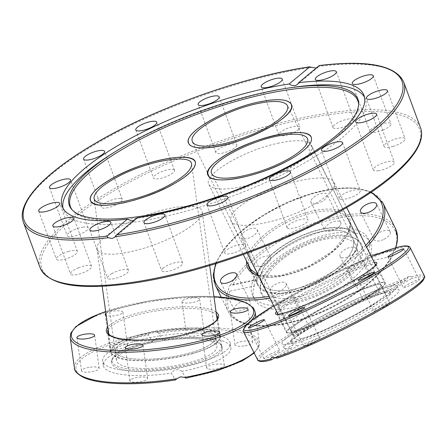 <?xml version="1.0" encoding="UTF-8"?>
<svg xmlns="http://www.w3.org/2000/svg" width="447" height="447" viewBox="0 0 447 447"><rect width="100%" height="100%" fill="white"/><g stroke="black" fill="none" stroke-linecap="round" stroke-linejoin="round"><path stroke-width="0.34" stroke-dasharray="2.23 1.68" d="M358.617 104.671A153.153 42.985 159.8 0 1 358.634 105.475A153.153 42.985 159.8 0 1 336.401 137.039A153.153 42.985 159.8 0 1 188.802 207.112A153.153 42.985 159.8 0 1 72.8 210.638A153.153 42.985 159.8 0 1 72.291 210.017M364.528 97.29A160.803 45.13 159.8 0 1 365.372 99.117A160.803 45.13 159.8 0 1 342.832 137.078A160.803 45.13 159.8 0 1 179.934 212.794A160.803 45.13 159.8 0 1 63.552 210.163A160.803 45.13 159.8 0 1 63.005 208.229M83.31 227.065A11.197 3.146 -20.2 0 0 72.101 230.814A11.197 3.146 -20.2 0 0 67.167 235.642A11.197 3.146 -20.2 0 0 72.045 236.485A11.197 3.146 -20.2 0 0 83.254 232.736A11.197 3.146 -20.2 0 0 88.188 227.909A11.197 3.146 -20.2 0 0 83.31 227.065M120.388 198.462A11.197 3.146 -20.2 0 0 108.045 201.407A11.197 3.146 -20.2 0 0 101.251 207.151A11.197 3.146 -20.2 0 0 103.14 208.101A11.197 3.146 -20.2 0 0 115.482 205.151A11.197 3.146 -20.2 0 0 122.277 199.412A11.197 3.146 -20.2 0 0 120.388 198.462M68.676 251.387A11.197 3.146 -20.2 0 0 56.383 259.137A11.197 3.146 -20.2 0 0 65.117 259.148A11.197 3.146 -20.2 0 0 77.409 251.398A11.197 3.146 -20.2 0 0 68.676 251.387M78.722 267.719A11.197 3.146 -20.2 0 0 70.553 274.05A11.197 3.146 -20.2 0 0 83.405 272.648A11.197 3.146 -20.2 0 0 91.574 266.317A11.197 3.146 -20.2 0 0 78.722 267.719M111.912 273.575A11.197 3.146 -20.2 0 0 107.504 278.112A11.197 3.146 -20.2 0 0 124.121 274.916A11.197 3.146 -20.2 0 0 128.529 270.379A11.197 3.146 -20.2 0 0 111.912 273.575M163.194 268.066A11.197 3.146 -20.2 0 0 161.624 270.714A11.197 3.146 -20.2 0 0 169.726 270.893A11.197 3.146 -20.2 0 0 181.074 265.624A11.197 3.146 -20.2 0 0 182.644 262.976A11.197 3.146 -20.2 0 0 174.537 262.797A11.197 3.146 -20.2 0 0 163.194 268.066M224.757 252.035A11.197 3.146 -20.2 0 0 224.662 252.968A11.197 3.146 -20.2 0 0 234.826 252.549A11.197 3.146 -20.2 0 0 245.593 246.168A11.197 3.146 -20.2 0 0 245.688 245.235A11.197 3.146 -20.2 0 0 235.524 245.654A11.197 3.146 -20.2 0 0 224.757 252.035M287.237 227.914A11.197 3.146 -20.2 0 0 299.261 226.433A11.197 3.146 -20.2 0 0 308.056 219.851A11.197 3.146 -20.2 0 0 307.849 219.527A11.197 3.146 -20.2 0 0 295.825 221.008A11.197 3.146 -20.2 0 0 287.03 227.584A11.197 3.146 -20.2 0 0 287.237 227.914M341.117 199.379A11.197 3.146 -20.2 0 0 353.46 196.434A11.197 3.146 -20.2 0 0 360.254 190.696A11.197 3.146 -20.2 0 0 358.365 189.746A11.197 3.146 -20.2 0 0 346.028 192.691A11.197 3.146 -20.2 0 0 339.234 198.429A11.197 3.146 -20.2 0 0 341.117 199.379M378.196 170.776A11.197 3.146 -20.2 0 0 389.404 167.027A11.197 3.146 -20.2 0 0 394.338 162.2A11.197 3.146 -20.2 0 0 389.46 161.361A11.197 3.146 -20.2 0 0 378.251 165.105A11.197 3.146 -20.2 0 0 373.318 169.933A11.197 3.146 -20.2 0 0 378.196 170.776M392.829 146.454A11.197 3.146 -20.2 0 0 405.122 138.71A11.197 3.146 -20.2 0 0 396.388 138.693A11.197 3.146 -20.2 0 0 384.096 146.443A11.197 3.146 -20.2 0 0 392.829 146.454M382.783 130.127A11.197 3.146 -20.2 0 0 390.957 123.797A11.197 3.146 -20.2 0 0 378.101 125.199A11.197 3.146 -20.2 0 0 369.932 131.53A11.197 3.146 -20.2 0 0 382.783 130.127M349.593 124.266A11.197 3.146 -20.2 0 0 354.002 119.729A11.197 3.146 -20.2 0 0 337.384 122.925A11.197 3.146 -20.2 0 0 332.976 127.462A11.197 3.146 -20.2 0 0 349.593 124.266M298.317 129.775A11.197 3.146 -20.2 0 0 299.881 127.132A11.197 3.146 -20.2 0 0 291.779 126.948A11.197 3.146 -20.2 0 0 280.431 132.223A11.197 3.146 -20.2 0 0 278.861 134.865A11.197 3.146 -20.2 0 0 286.968 135.05A11.197 3.146 -20.2 0 0 298.317 129.775M236.748 145.811A11.197 3.146 -20.2 0 0 236.843 144.873A11.197 3.146 -20.2 0 0 226.685 145.292A11.197 3.146 -20.2 0 0 215.918 151.673A11.197 3.146 -20.2 0 0 215.823 152.606A11.197 3.146 -20.2 0 0 225.981 152.187A11.197 3.146 -20.2 0 0 236.748 145.811M174.269 169.927A11.197 3.146 -20.2 0 0 162.244 171.413A11.197 3.146 -20.2 0 0 153.45 177.99A11.197 3.146 -20.2 0 0 153.656 178.319A11.197 3.146 -20.2 0 0 165.681 176.833A11.197 3.146 -20.2 0 0 174.475 170.257A11.197 3.146 -20.2 0 0 174.269 169.927M112.085 153.667A160.803 45.13 159.8 0 1 291.796 87.551M278.995 143.023C244.241 149.98 202.374 174.76 208.883 184.516C211.347 188.707 219.198 189.964 232.434 188.282C267.088 184.242 318.884 155.997 311.403 145.219C308.938 141.029 301.088 139.771 287.846 141.453L278.995 143.023M97.541 250.286L100.385 252.628L105.408 253.985L112.387 254.287L121.008 253.527L130.893 251.734L141.604 248.99L152.673 245.42L163.602 241.173L173.911 236.441L183.147 231.434L190.897 226.378L196.825 221.483L200.658 216.979L202.24 213.063L202.234 211.789C201.295 203.636 176.951 204.642 149.51 213.968C122.076 223.187 97.804 238.609 96.949 247.364L97.541 250.286M315.727 203.458C329.92 194.814 336.038 187.835 334.071 182.51C330.495 172.637 287.779 179.85 257.584 195.423C237.871 205.732 229.004 214.208 230.97 220.857C234.546 230.73 277.269 223.517 307.463 207.944L315.727 203.458M316.146 68.045L318.331 67.039L319.029 65.636M133.385 220.829L135.603 219.79L137.039 217.773M257.204 281.901A54.668 24.669 153.8 0 1 299.199 237.016A54.668 24.669 153.8 0 1 356.248 236.402A54.668 24.669 153.8 0 1 357.187 239.156A54.668 24.669 153.8 0 1 315.185 284.035A54.668 24.669 153.8 0 1 258.137 284.655A54.668 24.669 153.8 0 1 257.204 281.901M353.527 240.721A50.667 22.864 -26.2 0 0 352.655 238.167A50.667 22.864 -26.2 0 0 299.786 238.737A50.667 22.864 -26.2 0 0 260.858 280.336A50.667 22.864 -26.2 0 0 261.73 282.89A50.667 22.864 -26.2 0 0 314.599 282.314A50.667 22.864 -26.2 0 0 353.527 240.721M254.293 285.946L254.142 281.761L254.818 280.208L255.745 279.626L257.081 279.883L232.708 285.113L230.596 285.069L228.948 286.292L228.501 289.617L229.914 291.176L254.293 285.946A64.402 29.061 -26.2 0 0 254.444 299.199A64.402 29.061 -26.2 0 0 295.372 307.374A64.402 29.061 -26.2 0 0 367.384 261.674L391.762 256.438L392.522 255.801L393.421 250.99L394.913 249.8L395.182 250.029L395.986 247.744M296.976 301.244A55.869 25.205 -26.2 0 0 349.934 273.435A55.869 25.205 -26.2 0 0 358.829 241.095A55.869 25.205 -26.2 0 0 326.232 237.748A55.869 25.205 -26.2 0 0 260.283 289.567A55.869 25.205 -26.2 0 0 296.976 301.244M296.501 299.635A55.283 24.943 -26.2 0 0 348.906 272.111A55.283 24.943 -26.2 0 0 357.712 240.112A55.283 24.943 -26.2 0 0 325.45 236.798A55.283 24.943 -26.2 0 0 260.188 288.08A55.283 24.943 -26.2 0 0 296.501 299.635M327.243 230.412A64.402 29.061 -26.2 0 0 252.594 295.433A64.402 29.061 -26.2 0 0 293.517 303.608A64.402 29.061 -26.2 0 0 368.172 238.586A64.402 29.061 -26.2 0 0 327.243 230.412M283.873 316.945A8.934 4.029 -26.2 0 0 283.728 319.197A8.934 4.029 -26.2 0 0 291.455 319.745A8.934 4.029 -26.2 0 0 299.613 313.565A8.934 4.029 -26.2 0 0 299.758 311.313A8.934 4.029 -26.2 0 0 292.031 310.766A8.934 4.029 -26.2 0 0 283.873 316.945M285.957 285.806A8.934 4.029 153.8 0 1 277.799 291.986A8.934 4.029 153.8 0 1 270.072 291.438A8.934 4.029 153.8 0 1 270.217 289.187A8.934 4.029 153.8 0 1 278.375 283.007A8.934 4.029 153.8 0 1 286.102 283.554A8.934 4.029 153.8 0 1 285.957 285.806M355.751 285.437A8.934 4.029 -26.2 0 0 365.562 282.633A8.934 4.029 -26.2 0 0 369.725 276.257A8.934 4.029 -26.2 0 0 367.669 274.955A8.934 4.029 -26.2 0 0 357.857 277.766A8.934 4.029 -26.2 0 0 353.694 284.141A8.934 4.029 -26.2 0 0 355.751 285.437M354.018 247.197A8.934 4.029 153.8 0 1 356.069 248.493A8.934 4.029 153.8 0 1 351.906 254.874A8.934 4.029 153.8 0 1 342.095 257.679A8.934 4.029 153.8 0 1 340.038 256.382A8.934 4.029 153.8 0 1 344.201 250.002A8.934 4.029 153.8 0 1 354.018 247.197M240.357 302.284A8.934 4.029 -26.2 0 0 234.25 309.777A8.934 4.029 -26.2 0 0 244.179 309.385A8.934 4.029 -26.2 0 0 250.286 301.893A8.934 4.029 -26.2 0 0 240.357 302.284M268.72 256.114A8.934 4.029 -26.2 0 0 258.908 258.919A8.934 4.029 -26.2 0 0 254.745 265.3A8.934 4.029 -26.2 0 0 256.796 266.596A8.934 4.029 -26.2 0 0 266.613 263.791A8.934 4.029 -26.2 0 0 270.776 257.411A8.934 4.029 -26.2 0 0 268.72 256.114M243.146 238.838A8.934 4.029 153.8 0 1 241.089 237.536A8.934 4.029 153.8 0 1 245.252 231.16A8.934 4.029 153.8 0 1 255.064 228.35A8.934 4.029 153.8 0 1 257.12 229.652A8.934 4.029 153.8 0 1 252.957 236.027A8.934 4.029 153.8 0 1 243.146 238.838M340.597 224.606A8.934 4.029 -26.2 0 0 340.743 222.355A8.934 4.029 -26.2 0 0 333.015 221.807A8.934 4.029 -26.2 0 0 324.857 227.987A8.934 4.029 -26.2 0 0 324.712 230.239A8.934 4.029 -26.2 0 0 332.439 230.786A8.934 4.029 -26.2 0 0 340.597 224.606M311.201 200.228A8.934 4.029 153.8 0 1 319.359 194.048A8.934 4.029 153.8 0 1 327.087 194.596A8.934 4.029 153.8 0 1 326.941 196.848A8.934 4.029 153.8 0 1 318.784 203.027A8.934 4.029 153.8 0 1 311.056 202.48A8.934 4.029 153.8 0 1 311.201 200.228M384.113 239.274A8.934 4.029 -26.2 0 0 390.22 231.775A8.934 4.029 -26.2 0 0 380.291 232.166A8.934 4.029 -26.2 0 0 374.184 239.659A8.934 4.029 -26.2 0 0 384.113 239.274M370.177 255.611L369.077 255.304L394.913 249.8L394.556 250.376L370.177 255.611A64.402 29.061 -26.2 0 0 370.021 242.352A64.402 29.061 -26.2 0 0 329.098 234.178A64.402 29.061 -26.2 0 0 257.081 279.883M369.077 255.304L368.35 255.773L367.641 257.254L367.384 261.674M351.834 250.946A50.667 22.864 -26.2 0 0 352.655 238.167A50.667 22.864 -26.2 0 0 308.832 235.055A50.667 22.864 -26.2 0 0 262.551 270.105A50.667 22.864 -26.2 0 0 261.73 282.89A50.667 22.864 -26.2 0 0 305.552 285.996A50.667 22.864 -26.2 0 0 351.834 250.946M355.616 258.634A50.667 22.864 -26.2 0 0 356.438 245.85A50.667 22.864 -26.2 0 0 312.615 242.743A50.667 22.864 -26.2 0 0 266.334 277.794A50.667 22.864 -26.2 0 0 265.507 290.578A50.667 22.864 -26.2 0 0 309.335 293.685A50.667 22.864 -26.2 0 0 355.616 258.634M355.946 250.063A55.333 24.965 -26.2 0 0 356.846 236.105A55.333 24.965 -26.2 0 0 308.983 232.714A55.333 24.965 -26.2 0 0 258.439 270.988A55.333 24.965 -26.2 0 0 257.539 284.946A55.333 24.965 -26.2 0 0 305.402 288.343A55.333 24.965 -26.2 0 0 355.946 250.063M395.461 228.518A93.334 42.113 153.8 0 0 316.565 222.153A93.334 42.113 153.8 0 0 230.596 285.069L255.745 279.626M193.249 353.247A54.668 14.421 172.1 0 1 111.23 351.845A54.668 14.421 172.1 0 1 137.514 335.457A54.668 14.421 172.1 0 1 219.533 336.859A54.668 14.421 172.1 0 1 193.249 353.247M139.553 336.11A50.667 13.365 -7.9 0 0 115.192 351.292A50.667 13.365 -7.9 0 0 191.21 352.594A50.667 13.365 -7.9 0 0 215.571 337.412A50.667 13.365 -7.9 0 0 139.553 336.11M152.326 341.804C155.305 337.792 158.791 337.206 162.781 340.038L158.679 333.283L156.986 331.892L152.874 331.261L149.147 333.216L148.225 335.054L152.326 341.804A64.402 16.986 -7.9 0 0 103.279 365.406A64.402 16.986 -7.9 0 0 103.955 367.261A64.402 16.986 -7.9 0 0 171.369 373.128L175.47 379.877A91.998 24.267 -7.9 0 1 76.906 371.837A91.998 24.267 -7.9 0 1 148.225 335.054M221.617 345.794A55.869 14.734 -7.9 0 0 164.457 340.513A55.869 14.734 -7.9 0 0 111.599 361.215A55.869 14.734 -7.9 0 0 112.108 364.316A55.869 14.734 -7.9 0 0 131.854 371.071A55.869 14.734 -7.9 0 0 204.905 360.969A55.869 14.734 -7.9 0 0 221.729 345.984A55.869 14.734 -7.9 0 0 221.617 345.794M220.835 344.358A55.283 14.583 -7.9 0 0 164.267 339.133A55.283 14.583 -7.9 0 0 111.962 359.623A55.283 14.583 -7.9 0 0 112.471 362.69A55.283 14.583 -7.9 0 0 174.47 367.082A55.283 14.583 -7.9 0 0 220.941 344.548A55.283 14.583 -7.9 0 0 220.835 344.358M103.335 362.763A64.402 16.986 -7.9 0 0 126.099 370.552A64.402 16.986 -7.9 0 0 210.302 358.902A64.402 16.986 -7.9 0 0 230.244 343.262A64.402 16.986 -7.9 0 0 229.568 341.407A64.402 16.986 -7.9 0 0 160.501 335.786A64.402 16.986 -7.9 0 0 102.659 360.908A64.402 16.986 -7.9 0 0 103.335 362.763M245.107 345.788A8.934 2.358 -7.9 0 0 252.628 342.385A8.934 2.358 -7.9 0 0 242.458 341.424A8.934 2.358 -7.9 0 0 234.932 344.833A8.934 2.358 -7.9 0 0 245.107 345.788M203.62 333.361A8.934 2.358 -7.9 0 0 204.223 332.328A8.934 2.358 -7.9 0 0 196.859 331.02A8.934 2.358 -7.9 0 0 187.125 333.747A8.934 2.358 -7.9 0 0 186.522 334.781A8.934 2.358 -7.9 0 0 193.886 336.088A8.934 2.358 -7.9 0 0 203.62 333.361M182.544 300.624A8.934 2.358 172.1 0 1 192.277 297.898A8.934 2.358 172.1 0 1 199.641 299.205A8.934 2.358 172.1 0 1 199.038 300.239A8.934 2.358 172.1 0 1 189.304 302.965A8.934 2.358 172.1 0 1 181.94 301.652A8.934 2.358 172.1 0 1 182.544 300.624M208.565 369.01A8.934 2.358 -7.9 0 0 218.561 368.468A8.934 2.358 -7.9 0 0 224.333 365.411A8.934 2.358 -7.9 0 0 222.399 364.26A8.934 2.358 -7.9 0 0 212.403 364.802A8.934 2.358 -7.9 0 0 206.631 367.859A8.934 2.358 -7.9 0 0 208.565 369.01M130.53 379.805A8.934 2.358 -7.9 0 0 129.926 380.833A8.934 2.358 -7.9 0 0 137.29 382.146A8.934 2.358 -7.9 0 0 147.018 379.419A8.934 2.358 -7.9 0 0 147.622 378.385A8.934 2.358 -7.9 0 0 140.257 377.078A8.934 2.358 -7.9 0 0 130.53 379.805M89.042 367.378A8.934 2.358 -7.9 0 0 81.516 370.781A8.934 2.358 -7.9 0 0 91.691 371.736A8.934 2.358 -7.9 0 0 99.217 368.334A8.934 2.358 -7.9 0 0 89.042 367.378M125.585 344.156A8.934 2.358 -7.9 0 0 115.589 344.698A8.934 2.358 -7.9 0 0 109.817 347.755A8.934 2.358 -7.9 0 0 111.744 348.9A8.934 2.358 -7.9 0 0 121.746 348.364A8.934 2.358 -7.9 0 0 127.518 345.308A8.934 2.358 -7.9 0 0 125.585 344.156M105.933 313.526A8.934 2.358 172.1 0 1 121.003 311.034A8.934 2.358 172.1 0 1 122.936 312.179A8.934 2.358 172.1 0 1 117.164 315.241A8.934 2.358 172.1 0 1 107.163 315.778A8.934 2.358 172.1 0 1 106.207 315.504M158.679 333.283A91.998 24.267 -7.9 0 1 257.243 341.329A91.998 24.267 -7.9 0 1 185.924 378.112L181.823 371.362A64.402 16.986 -7.9 0 0 230.864 347.76A64.402 16.986 -7.9 0 0 230.188 345.905A64.402 16.986 -7.9 0 0 162.781 340.038M157.869 331.987A50.667 13.365 -7.9 0 0 115.192 351.292A50.667 13.365 -7.9 0 0 172.9 356.717A50.667 13.365 -7.9 0 0 215.571 337.412A50.667 13.365 -7.9 0 0 157.869 331.987M159.138 341.162A50.667 13.365 -7.9 0 0 116.46 360.466A50.667 13.365 -7.9 0 0 174.168 365.892A50.667 13.365 -7.9 0 0 216.84 346.581A50.667 13.365 -7.9 0 0 159.138 341.162M157.176 330.847A55.333 14.595 -7.9 0 0 110.571 351.934A55.333 14.595 -7.9 0 0 173.592 357.857A55.333 14.595 -7.9 0 0 220.192 336.77A55.333 14.595 -7.9 0 0 157.176 330.847M181.823 371.362C177.912 368.663 174.431 369.256 171.369 373.128M362.282 289.069A54.668 5.956 153.3 0 1 384.733 283.18A54.668 5.956 153.3 0 1 360.533 301.295A54.668 5.956 153.3 0 1 309.52 326.439A54.668 5.956 153.3 0 1 287.069 332.328A54.668 5.956 153.3 0 1 311.268 314.219A54.668 5.956 153.3 0 1 362.282 289.069M311.447 325.075A50.667 5.52 -26.7 0 0 358.734 301.764A50.667 5.52 -26.7 0 0 381.157 284.979A50.667 5.52 -26.7 0 0 360.355 290.438A50.667 5.52 -26.7 0 0 313.068 313.744A50.667 5.52 -26.7 0 0 290.639 330.529A50.667 5.52 -26.7 0 0 311.447 325.075M408.821 276.324L387.203 289.041L388.292 288.773L390.058 289.399L391.382 290.5L411.659 278.515L411.408 276.928L408.821 276.324L406.183 280.163L385.912 292.148A64.402 7.018 -26.7 0 0 308.57 329.081A64.402 7.018 -26.7 0 0 284.096 348.068A64.402 7.018 -26.7 0 0 291.857 347.744L274.883 357.779M312.235 326.344A55.869 6.085 -26.7 0 0 290.93 342.575A55.869 6.085 -26.7 0 0 294.143 343.285A55.869 6.085 -26.7 0 0 369.58 309.056A55.869 6.085 -26.7 0 0 389.32 295.389A55.869 6.085 -26.7 0 0 390.661 292.388A55.869 6.085 -26.7 0 0 312.235 326.344M311.816 324.829A55.283 6.023 -26.7 0 0 290.74 340.899A55.283 6.023 -26.7 0 0 317.683 333.434A55.283 6.023 -26.7 0 0 368.563 307.726A55.283 6.023 -26.7 0 0 389.426 291.232A55.283 6.023 -26.7 0 0 311.816 324.829M372.569 304.977A64.402 7.018 -26.7 0 0 395.327 289.22A64.402 7.018 -26.7 0 0 397.042 285.991A64.402 7.018 -26.7 0 0 364.707 295.4A64.402 7.018 -26.7 0 0 306.463 324.908A64.402 7.018 -26.7 0 0 281.99 343.894A64.402 7.018 -26.7 0 0 285.611 344.436A64.402 7.018 -26.7 0 0 372.569 304.977M308 327.36A8.934 0.972 -26.7 0 0 298.842 331.495A8.934 0.972 -26.7 0 0 293.472 335.244A8.934 0.972 -26.7 0 0 294.908 335.099A8.934 0.972 -26.7 0 0 304.061 330.964A8.934 0.972 -26.7 0 0 309.43 327.215A8.934 0.972 -26.7 0 0 308 327.36M279.414 304.318A8.934 0.972 153.3 0 1 277.984 304.463A8.934 0.972 153.3 0 1 283.348 300.714A8.934 0.972 153.3 0 1 292.506 296.579A8.934 0.972 153.3 0 1 293.942 296.434A8.934 0.972 153.3 0 1 288.572 300.183A8.934 0.972 153.3 0 1 279.414 304.318M271.173 353.795A8.934 0.972 -26.7 0 0 263.892 358.55A8.934 0.972 -26.7 0 0 272.569 355.27A8.934 0.972 -26.7 0 0 279.85 350.515A8.934 0.972 -26.7 0 0 271.173 353.795M378.447 292.684A8.934 0.972 -26.7 0 0 379.185 291.802A8.934 0.972 -26.7 0 0 372.72 293.997A8.934 0.972 -26.7 0 0 363.959 298.948A8.934 0.972 -26.7 0 0 363.221 299.831A8.934 0.972 -26.7 0 0 369.686 297.635A8.934 0.972 -26.7 0 0 378.447 292.684M348.47 268.166A8.934 0.972 153.3 0 1 357.226 263.216A8.934 0.972 153.3 0 1 363.69 261.02A8.934 0.972 153.3 0 1 362.953 261.903A8.934 0.972 153.3 0 1 354.197 266.853A8.934 0.972 153.3 0 1 347.732 269.049A8.934 0.972 153.3 0 1 348.47 268.166M412.067 284.443A8.934 0.972 -26.7 0 0 419.353 279.693A8.934 0.972 -26.7 0 0 410.676 282.968A8.934 0.972 -26.7 0 0 403.39 287.723A8.934 0.972 -26.7 0 0 412.067 284.443M375.245 310.883A8.934 0.972 -26.7 0 0 384.403 306.743A8.934 0.972 -26.7 0 0 389.767 302.993A8.934 0.972 -26.7 0 0 388.337 303.144A8.934 0.972 -26.7 0 0 379.179 307.279A8.934 0.972 -26.7 0 0 373.809 311.028A8.934 0.972 -26.7 0 0 375.245 310.883M304.793 345.553A8.934 0.972 -26.7 0 0 304.061 346.442A8.934 0.972 -26.7 0 0 310.525 344.246A8.934 0.972 -26.7 0 0 319.281 339.295A8.934 0.972 -26.7 0 0 320.018 338.407A8.934 0.972 -26.7 0 0 313.554 340.603A8.934 0.972 -26.7 0 0 304.793 345.553M276.855 358.17L297.333 346.095A64.402 7.018 -26.7 0 0 374.67 309.156A64.402 7.018 -26.7 0 0 399.149 290.17A64.402 7.018 -26.7 0 0 391.382 290.5M297.333 346.095L296.026 345.185L293.299 344.631L292.668 344.933L291.897 346.28L291.857 347.744M298.775 329.702A50.667 5.52 -26.7 0 0 350.711 306.24A50.667 5.52 -26.7 0 0 381.157 284.979A50.667 5.52 -26.7 0 0 373.027 285.806A50.667 5.52 -26.7 0 0 321.091 309.268A50.667 5.52 -26.7 0 0 290.639 330.529A50.667 5.52 -26.7 0 0 298.775 329.702M303.066 338.223A50.667 5.52 -26.7 0 0 355.002 314.766A50.667 5.52 -26.7 0 0 385.448 293.5A50.667 5.52 -26.7 0 0 377.318 294.333A50.667 5.52 -26.7 0 0 325.377 317.789A50.667 5.52 -26.7 0 0 294.931 339.055A50.667 5.52 -26.7 0 0 303.066 338.223M295.355 331.719A55.333 6.029 -26.7 0 0 352.074 306.1A55.333 6.029 -26.7 0 0 385.331 282.878A55.333 6.029 -26.7 0 0 376.447 283.789A55.333 6.029 -26.7 0 0 319.722 309.408A55.333 6.029 -26.7 0 0 286.471 332.629A55.333 6.029 -26.7 0 0 295.355 331.719M385.912 292.148L386.057 290.757L387.203 289.041M311.872 67.396A202.67 56.881 -20.2 0 0 110.862 135.648A202.67 56.881 -20.2 0 0 23.317 222.064M40.107 267.703A202.67 56.881 159.8 0 1 129.418 180.342A202.67 56.881 159.8 0 1 332.216 112.532A202.67 56.881 159.8 0 1 420.515 127.741M129.518 283.549A201.334 56.506 -20.2 0 0 391.483 176.934A201.334 56.506 -20.2 0 0 331.987 114.292A201.334 56.506 -20.2 0 0 70.023 220.907A201.334 56.506 -20.2 0 0 129.518 283.549M403.719 82.103A202.67 56.881 -20.2 0 0 318.929 66.43M392.824 254.349A93.334 42.113 153.8 0 1 306.849 317.264A93.334 42.113 153.8 0 1 227.959 310.9A93.334 42.113 153.8 0 1 228.501 289.617M382.856 202.888A93.334 42.113 -26.2 0 0 302.127 197.166A93.334 42.113 -26.2 0 0 216.868 261.735A93.334 42.113 -26.2 0 0 215.353 285.275M269.832 298.076A93.334 42.113 -26.2 0 0 366.607 247.163M216.197 263.579A91.998 41.51 153.8 0 1 217.521 260.411A91.998 41.51 153.8 0 1 287.667 202.307A91.998 41.51 153.8 0 1 370.775 192.545M248.348 264.741A55.333 24.965 153.8 0 1 250.354 254.55A55.333 24.965 153.8 0 1 300.898 216.27A55.333 24.965 153.8 0 1 348.755 219.661A55.333 24.965 153.8 0 1 347.861 233.619A55.333 24.965 153.8 0 1 297.316 271.899A55.333 24.965 153.8 0 1 249.454 268.507L257.539 284.946M258.606 275.771A56.668 25.568 -26.2 0 0 309.112 266.328A56.668 25.568 -26.2 0 0 348.509 232.3A56.668 25.568 -26.2 0 0 313.414 210.811A56.668 25.568 -26.2 0 0 248.649 253.734A56.668 25.568 -26.2 0 0 246.554 261.104M365.724 245.403A91.998 41.51 153.8 0 1 268.977 296.372M229.914 291.176A91.998 41.51 -26.2 0 0 288.147 323.064A91.998 41.51 -26.2 0 0 391.762 256.438M395.645 247.845A93.334 42.113 153.8 0 1 394.913 249.8M394.556 250.376A91.998 41.51 -26.2 0 0 336.323 218.494A91.998 41.51 -26.2 0 0 232.708 285.113M156.986 331.892A93.334 24.619 172.1 0 1 259.349 342.519A93.334 24.619 172.1 0 1 253.946 352.532M255.12 311.945A93.334 24.619 -7.9 0 0 148.823 301.954A93.334 24.619 -7.9 0 0 70.213 337.519M105.665 311.615A91.998 24.267 172.1 0 1 148.845 301.01A91.998 24.267 172.1 0 1 213.968 296.635M220.192 336.77L217.482 317.152A55.333 14.595 172.1 0 1 170.877 338.234A55.333 14.595 172.1 0 1 107.856 332.317L110.571 351.934M108.208 329.987A55.333 14.595 172.1 0 1 154.461 311.229A55.333 14.595 172.1 0 1 216.51 315.006M216.102 312.067A56.668 14.947 -7.9 0 0 154.086 309.631A56.668 14.947 -7.9 0 0 107.8 327.048M74.442 368.099A93.334 24.619 172.1 0 1 149.147 333.216M257.651 359.891A93.334 10.169 153.3 0 1 312.056 321.639A93.334 10.169 153.3 0 1 407.301 278.168M410.095 247.565A93.334 10.169 -26.7 0 0 395.114 249.096A93.334 10.169 -26.7 0 0 299.44 292.31A93.334 10.169 -26.7 0 0 243.352 331.478M277.475 313.263A55.333 6.029 153.3 0 1 314.23 289.198A55.333 6.029 153.3 0 1 367.272 265.557A55.333 6.029 153.3 0 1 375.139 264.116M376.039 264.484A55.333 6.029 153.3 0 1 376.151 264.646A55.333 6.029 153.3 0 1 342.899 287.868A55.333 6.029 153.3 0 1 286.181 313.487A55.333 6.029 153.3 0 1 277.296 314.397A55.333 6.029 153.3 0 1 277.235 314.207M374.228 262.311A56.668 6.174 -26.7 0 0 367.652 263.791A56.668 6.174 -26.7 0 0 316.074 286.561A56.668 6.174 -26.7 0 0 276.564 311.458M273.676 305.714A91.998 10.024 153.3 0 1 371.34 256.561L321.616 279.381L273.67 305.703M406.183 280.163A91.998 10.024 -26.7 0 0 294.405 333.356A91.998 10.024 -26.7 0 0 271.586 359.729M411.408 276.928A93.334 10.169 153.3 0 1 424.399 275.978M423.918 278.202A91.998 10.024 -26.7 0 0 411.659 278.515M358.65 103.849L358.634 105.475M49.488 187.6L67.167 235.642M83.578 159.11L101.251 207.151M38.71 211.096L56.383 259.137M52.875 226.009L70.553 274.05M89.83 230.071L107.504 278.112M143.945 222.673L161.624 270.714M206.989 204.927L224.662 252.968M290.377 171.81L308.056 219.851M342.581 142.654L360.254 190.696M376.665 114.158L394.338 162.2M387.443 90.668L405.122 138.71M373.279 75.75L390.957 123.791M336.323 71.688L354.002 119.729M282.208 79.091L299.881 127.132M219.164 96.831L236.843 144.873M135.776 129.948L153.45 177.99M363.987 95.356L365.372 99.117M208.883 184.516L243.319 254.527M96.954 248.638L102.156 286.242M334.071 182.51L346.682 207.57M247.213 253.125L230.97 220.857M209.671 265.574L202.234 211.789M356.248 236.402L311.403 145.219M318.331 67.039L297.277 84.639M63.552 210.163L62.167 206.402M114.549 237.391L135.603 219.79M174.475 170.257L156.796 122.215M215.823 152.606L198.144 104.564M278.861 134.865L261.188 86.824M332.976 127.462L315.303 79.421M369.932 131.53L352.258 83.488M384.096 146.443L366.423 98.401M373.318 169.933L355.639 121.891M339.234 198.429L321.555 150.388M287.03 227.584L269.357 179.543M245.688 245.235L228.009 197.194M182.644 262.976L164.971 214.934M128.529 270.379L110.85 222.338M91.574 266.317L73.9 218.276M77.409 251.398L59.73 203.357M122.277 199.412L104.598 151.371M88.188 227.909L70.514 179.867M72.8 210.638L71.732 209.414M356.438 245.85L287.471 105.632M192.456 142.045L265.507 290.578M258.137 284.655L251.678 271.513M221.164 297.093L227.959 310.9C237.558 332.602 286.6 330.422 330.964 307.989C360.712 292.819 381.23 275.419 392.522 255.801M215.638 263.752L216.834 260.925L227.121 245.157L243.196 229.333L263.775 214.677L287.192 202.357L311.548 193.378L334.887 188.461L355.348 188.019L371.351 192.154M358.829 241.095L357.712 240.112M283.728 319.197L270.072 291.438M369.725 276.257L356.069 248.493M234.25 309.777L220.594 282.018M254.745 265.3L241.089 237.536M340.743 222.355L327.087 194.596M390.22 231.775L376.564 204.016M370.021 242.352L368.172 238.586M258.327 275.218L280.414 275.676L308.128 266.635L333.088 250.733L347.822 232.809C350.185 227.517 350.493 223.131 348.755 219.661L356.846 236.105M252.594 295.433L254.444 299.199M360.533 211.9L374.184 239.665M311.056 202.48L324.712 230.239M257.12 229.652L270.776 257.411M236.631 274.128L250.281 301.893M340.038 256.382L353.694 284.141M286.102 283.554L299.758 311.313M260.188 288.08L260.283 289.567M111.23 351.845L108.777 334.105M116.46 360.466L94.038 198.339M191.612 164.183L216.84 346.581M219.533 336.859L217.08 319.124M255.863 317.309L259.349 342.519L258.763 346.878L254.198 353.024M213.962 296.562L182.762 296.937L148.801 300.965L105.66 311.542M111.599 361.215L111.962 359.623M204.905 360.969L210.302 358.902M131.854 371.071L126.099 370.552M252.628 342.385L248.046 309.257M204.223 332.328L199.641 299.205M224.333 365.411L219.751 332.289M129.926 380.833L125.344 347.71M81.516 370.781L76.934 337.658M109.817 347.755L105.235 314.632M103.279 365.406L102.659 360.908M230.244 343.262L230.864 347.76M122.936 312.179L127.518 345.308M94.635 335.211L99.217 368.334M143.04 345.263L147.622 378.385M202.05 334.736L206.631 367.859M181.94 301.652L186.522 334.781M230.35 311.71L234.932 344.833M220.941 344.548L221.729 345.984M384.733 283.18L375.636 265.105M385.448 293.5L307.407 138.419M211.85 173.961L294.931 339.055M287.069 332.328L277.973 314.252M290.93 342.575L290.74 340.899M389.32 295.389L395.327 289.22M293.472 335.244L277.984 304.463M263.892 358.55L248.398 327.768M379.185 291.802L363.69 261.02M419.353 279.693L403.859 248.912M389.767 302.993L374.279 272.212M304.061 346.442L288.566 315.66M284.096 348.068L281.99 343.894M376.089 264.345L385.331 282.878M277.095 314.163L286.471 332.629M271.631 357.36L292.83 344.827M397.042 285.991L399.149 290.17M304.524 307.625L320.018 338.407M358.321 280.247L373.809 311.028M387.901 256.941L403.39 287.723M347.732 269.049L363.221 299.831M264.356 319.734L279.85 350.515M293.942 296.434L309.43 327.215M294.143 343.285L285.611 344.436M389.426 291.232L390.661 292.388"/><path stroke-width="0.67" d="M115.17 236.77A202.67 56.881 -20.2 0 0 316.174 168.519A202.67 56.881 -20.2 0 0 403.719 82.103C395.746 65.256 367.585 59.736 319.231 65.525L298.635 82.684A160.803 45.13 159.8 0 1 363.987 95.356A160.803 45.13 159.8 0 1 341.452 133.323A160.803 45.13 159.8 0 1 137.039 217.773L116.645 234.82L114.549 237.391L112.057 238.475L108.107 237.731L107.129 236.122L127.518 219.075A160.803 45.13 159.8 0 1 62.167 206.402A160.803 45.13 159.8 0 1 84.706 168.441A160.803 45.13 159.8 0 1 289.114 83.986L309.821 66.81C244.112 76.264 154.723 108.163 95.055 143.448C44.527 172.961 16.081 202.804 23.317 222.064A202.67 56.881 -20.2 0 0 108.107 237.731M107.129 236.122A201.334 56.506 159.8 0 1 52.344 172.866A201.334 56.506 159.8 0 1 309.508 66.938L316.146 68.045M90.875 169.111A153.734 43.147 159.8 0 1 115.734 151.393A153.734 43.147 159.8 0 1 287.544 88.182A153.734 43.147 159.8 0 1 358.65 103.849A153.734 43.147 159.8 0 1 336.34 135.536A153.734 43.147 159.8 0 1 188.17 205.877A153.734 43.147 159.8 0 1 71.732 209.414A153.734 43.147 159.8 0 1 90.875 169.111M72.291 210.017A153.153 42.985 159.8 0 1 91.87 170.486A153.153 42.985 159.8 0 1 253.242 96.787A153.153 42.985 159.8 0 1 358.617 104.671M63.005 208.229A160.803 45.13 159.8 0 1 86.087 172.196A160.803 45.13 159.8 0 1 112.085 153.667L115.734 151.393M54.372 188.444A11.197 3.146 159.8 0 1 49.488 187.6A11.197 3.146 159.8 0 1 54.428 182.773A11.197 3.146 159.8 0 1 65.636 179.023A11.197 3.146 159.8 0 1 70.514 179.867A11.197 3.146 159.8 0 1 65.58 184.695A11.197 3.146 159.8 0 1 54.372 188.444M85.461 160.06A11.197 3.146 159.8 0 1 83.578 159.11A11.197 3.146 159.8 0 1 90.372 153.366A11.197 3.146 159.8 0 1 102.709 150.421A11.197 3.146 159.8 0 1 104.598 151.371A11.197 3.146 159.8 0 1 97.804 157.115A11.197 3.146 159.8 0 1 85.461 160.06M47.438 211.107A11.197 3.146 159.8 0 1 38.71 211.096A11.197 3.146 159.8 0 1 51.003 203.346A11.197 3.146 159.8 0 1 59.73 203.357A11.197 3.146 159.8 0 1 47.438 211.107M65.726 224.606A11.197 3.146 159.8 0 1 52.875 226.009A11.197 3.146 159.8 0 1 61.043 219.678A11.197 3.146 159.8 0 1 73.9 218.276A11.197 3.146 159.8 0 1 65.726 224.606M106.447 226.875A11.197 3.146 159.8 0 1 89.83 230.071A11.197 3.146 159.8 0 1 94.233 225.534A11.197 3.146 159.8 0 1 110.85 222.338A11.197 3.146 159.8 0 1 106.447 226.875M163.401 217.583A11.197 3.146 159.8 0 1 152.053 222.852A11.197 3.146 159.8 0 1 143.945 222.673A11.197 3.146 159.8 0 1 145.515 220.025A11.197 3.146 159.8 0 1 156.863 214.756A11.197 3.146 159.8 0 1 164.971 214.934A11.197 3.146 159.8 0 1 163.401 217.583M227.914 198.127A11.197 3.146 159.8 0 1 217.147 204.508A11.197 3.146 159.8 0 1 206.989 204.927A11.197 3.146 159.8 0 1 207.084 203.994A11.197 3.146 159.8 0 1 217.851 197.613A11.197 3.146 159.8 0 1 228.009 197.194A11.197 3.146 159.8 0 1 227.914 198.127M290.17 171.486A11.197 3.146 159.8 0 1 290.377 171.81A11.197 3.146 159.8 0 1 281.582 178.392A11.197 3.146 159.8 0 1 269.563 179.873A11.197 3.146 159.8 0 1 269.357 179.543A11.197 3.146 159.8 0 1 278.151 172.967A11.197 3.146 159.8 0 1 290.17 171.486M340.692 141.705A11.197 3.146 159.8 0 1 342.581 142.654A11.197 3.146 159.8 0 1 335.786 148.393A11.197 3.146 159.8 0 1 323.444 151.337A11.197 3.146 159.8 0 1 321.555 150.388A11.197 3.146 159.8 0 1 328.349 144.649A11.197 3.146 159.8 0 1 340.692 141.705M371.781 113.32A11.197 3.146 159.8 0 1 376.665 114.158A11.197 3.146 159.8 0 1 371.725 118.986A11.197 3.146 159.8 0 1 360.522 122.735A11.197 3.146 159.8 0 1 355.639 121.891A11.197 3.146 159.8 0 1 360.578 117.064A11.197 3.146 159.8 0 1 371.781 113.32M378.715 90.652A11.197 3.146 159.8 0 1 387.443 90.668A11.197 3.146 159.8 0 1 375.15 98.418A11.197 3.146 159.8 0 1 366.423 98.401A11.197 3.146 159.8 0 1 378.715 90.652M360.427 77.158A11.197 3.146 159.8 0 1 373.279 75.755A11.197 3.146 159.8 0 1 365.11 82.086A11.197 3.146 159.8 0 1 352.258 83.488A11.197 3.146 159.8 0 1 360.427 77.158M319.706 74.884A11.197 3.146 159.8 0 1 336.323 71.688A11.197 3.146 159.8 0 1 331.92 76.225A11.197 3.146 159.8 0 1 315.303 79.421A11.197 3.146 159.8 0 1 319.706 74.884M262.758 84.181A11.197 3.146 159.8 0 1 274.1 78.907A11.197 3.146 159.8 0 1 282.208 79.091A11.197 3.146 159.8 0 1 280.638 81.734A11.197 3.146 159.8 0 1 269.29 87.009A11.197 3.146 159.8 0 1 261.188 86.824A11.197 3.146 159.8 0 1 262.758 84.181M198.239 103.631A11.197 3.146 159.8 0 1 209.006 97.25A11.197 3.146 159.8 0 1 219.164 96.831A11.197 3.146 159.8 0 1 219.069 97.77A11.197 3.146 159.8 0 1 208.302 104.145A11.197 3.146 159.8 0 1 198.144 104.564A11.197 3.146 159.8 0 1 198.239 103.631M135.983 130.278A11.197 3.146 159.8 0 1 135.776 129.948A11.197 3.146 159.8 0 1 144.571 123.372A11.197 3.146 159.8 0 1 156.59 121.886A11.197 3.146 159.8 0 1 156.796 122.215A11.197 3.146 159.8 0 1 148.002 128.792A11.197 3.146 159.8 0 1 135.983 130.278M298.635 82.684L297.277 84.634L295.059 85.651L291.505 85.282L289.114 83.986M287.544 88.182L291.796 87.551A160.803 45.13 159.8 0 1 364.528 97.29M258.813 101.994L267.669 100.424C280.906 98.742 288.756 99.999 291.221 104.19C298.702 114.974 246.906 143.219 212.258 147.253C199.016 148.935 191.165 147.678 188.707 143.487C182.192 133.731 224.064 108.956 258.813 101.994C277.045 98.334 287.851 99.066 291.221 104.19L291.679 105.973C292.293 114.276 270.379 129.434 243.866 139.034C217.382 148.739 192.098 150.779 188.707 143.487L188.248 141.705C186.421 130.993 226.311 108.554 258.813 101.994M90.769 201.329L90.177 198.412C91.032 189.651 115.304 174.229 142.744 165.016C170.178 155.69 194.523 154.679 195.462 162.831L195.468 164.105L193.886 168.027L190.053 172.531L184.125 177.42L176.375 182.482L167.139 187.489L156.83 192.216L145.901 196.462L134.832 200.038L124.121 202.782L114.236 204.575L105.615 205.335L98.636 205.028L93.613 203.676L90.769 201.329L90.182 199.686C90.098 193.439 98.547 185.728 115.533 176.548C147.711 159.143 195.367 150.963 195.462 162.831C195.546 169.078 187.097 176.794 170.111 185.969C139.928 202.251 95.082 210.934 90.769 201.329M292.83 157.964L284.566 162.451C254.371 178.023 211.654 185.237 208.078 175.364C206.106 168.715 214.979 160.233 234.686 149.929C264.881 134.357 307.603 127.144 311.179 137.017C313.14 142.342 307.028 149.32 292.83 157.964C274.804 168.173 255.595 175.107 235.2 178.766C219.952 181.041 210.911 179.906 208.078 175.364C200.871 165.027 248.895 138.637 284.052 133.614C299.3 131.34 308.341 132.474 311.179 137.017C313.14 142.342 307.028 149.32 292.83 157.964M127.518 219.075L131.25 220.829L133.385 220.829M287.896 107.28L287.471 105.632C284.342 100.877 274.335 100.201 257.433 103.598C227.305 109.671 190.338 130.474 192.031 140.397L192.456 142.045L194.931 144.42L199.507 145.834L205.961 146.23L213.99 145.582L223.232 143.923L233.25 141.33L243.581 137.922L253.745 133.865L263.266 129.339L271.703 124.557L278.665 119.74L283.828 115.119L286.957 110.901L287.896 107.28M230.523 281.627A8.934 4.029 153.8 0 1 220.594 282.018A8.934 4.029 153.8 0 1 226.702 274.519A8.934 4.029 153.8 0 1 236.631 274.134A8.934 4.029 153.8 0 1 230.523 281.627M366.635 204.408A8.934 4.029 153.8 0 1 376.564 204.016A8.934 4.029 153.8 0 1 370.457 211.509A8.934 4.029 153.8 0 1 360.528 211.9A8.934 4.029 153.8 0 1 366.635 204.408M117.527 176.895C101.787 185.399 93.959 192.545 94.038 198.339L94.58 199.859C98.575 208.76 140.14 200.714 168.117 185.622C183.857 177.118 191.69 169.972 191.612 164.183C191.523 153.181 147.354 160.758 117.527 176.895M176.811 378.726A93.334 24.619 172.1 0 1 74.442 368.099C74.185 370.753 77.001 373.759 82.891 377.117C98.34 384.856 137.268 385.906 175.554 379.916L176.811 378.726L180.566 376.81L184.65 377.402L185.935 378.156L217.672 370.513L242.358 360.858L254.198 353.024M237.877 308.301A8.934 2.358 172.1 0 1 248.046 309.257A8.934 2.358 172.1 0 1 240.525 312.665A8.934 2.358 172.1 0 1 230.35 311.704A8.934 2.358 172.1 0 1 237.877 308.301M217.818 331.138A8.934 2.358 172.1 0 1 219.751 332.289A8.934 2.358 172.1 0 1 213.979 335.345A8.934 2.358 172.1 0 1 203.983 335.887A8.934 2.358 172.1 0 1 202.05 334.736A8.934 2.358 172.1 0 1 207.821 331.68A8.934 2.358 172.1 0 1 217.818 331.138M142.437 346.296A8.934 2.358 172.1 0 1 132.709 349.023A8.934 2.358 172.1 0 1 125.344 347.71A8.934 2.358 172.1 0 1 125.948 346.682A8.934 2.358 172.1 0 1 135.676 343.955A8.934 2.358 172.1 0 1 143.04 345.263A8.934 2.358 172.1 0 1 142.437 346.296M87.109 338.614A8.934 2.358 172.1 0 1 76.934 337.658A8.934 2.358 172.1 0 1 84.461 334.255A8.934 2.358 172.1 0 1 94.635 335.211A8.934 2.358 172.1 0 1 87.109 338.614M106.207 315.504A8.934 2.358 172.1 0 1 105.235 314.632A8.934 2.358 172.1 0 1 105.933 313.526M236.988 177.113C255.891 173.727 273.693 167.295 290.405 157.83C303.558 149.823 309.229 143.353 307.407 138.419C304.776 134.206 296.4 133.156 282.269 135.268C249.677 139.922 205.167 164.379 211.85 173.961C214.476 178.169 222.857 179.225 236.988 177.113M274.883 357.779L271.586 359.729L270.642 358.947L272.039 357.181L277.056 358.075A91.998 10.024 -26.7 0 0 369.049 316.085A91.998 10.024 -26.7 0 0 423.918 278.202M271.631 357.36L272.039 357.181M257.075 324.488A8.934 0.972 153.3 0 1 248.398 327.768A8.934 0.972 153.3 0 1 255.678 323.013A8.934 0.972 153.3 0 1 264.356 319.734A8.934 0.972 153.3 0 1 257.075 324.488M395.182 252.186A8.934 0.972 153.3 0 1 403.859 248.912A8.934 0.972 153.3 0 1 396.578 253.661A8.934 0.972 153.3 0 1 387.901 256.941A8.934 0.972 153.3 0 1 395.182 252.186M372.843 272.357A8.934 0.972 153.3 0 1 374.279 272.212A8.934 0.972 153.3 0 1 368.909 275.961A8.934 0.972 153.3 0 1 359.751 280.096A8.934 0.972 153.3 0 1 358.321 280.247A8.934 0.972 153.3 0 1 363.685 276.497A8.934 0.972 153.3 0 1 372.843 272.357M303.792 308.508A8.934 0.972 153.3 0 1 295.031 313.459A8.934 0.972 153.3 0 1 288.566 315.66A8.934 0.972 153.3 0 1 289.304 314.772A8.934 0.972 153.3 0 1 298.06 309.821A8.934 0.972 153.3 0 1 304.524 307.625A8.934 0.972 153.3 0 1 303.792 308.508M271.586 359.729L271.363 359.824C259.886 363.433 257.26 360.243 257.651 359.891A93.334 10.169 153.3 0 0 270.642 358.947M40.107 267.703C48.488 285.097 78.203 290.421 129.256 283.672C195.317 275.039 287.538 242.565 348.66 206.425C399.255 176.883 427.757 147.013 420.515 127.741A202.67 56.881 159.8 0 1 331.199 215.096A202.67 56.881 159.8 0 1 128.406 282.912A202.67 56.881 159.8 0 1 40.107 267.703L23.317 222.064M319.029 65.636A201.334 56.506 159.8 0 1 373.809 128.892A201.334 56.506 159.8 0 1 116.645 234.82M215.638 263.752L213.213 275.251L215.353 285.275A93.334 42.113 -26.2 0 0 269.832 298.076M366.607 247.163A93.334 42.113 -26.2 0 0 381.341 226.433A93.334 42.113 -26.2 0 0 382.856 202.888L395.461 228.518A93.334 42.113 153.8 0 1 395.645 247.845M370.775 192.545A91.998 41.51 153.8 0 1 379.643 225.618A91.998 41.51 153.8 0 1 365.724 245.403M258.327 275.218L249.454 268.507A55.333 24.965 153.8 0 1 248.348 264.741M246.554 261.104A56.668 25.568 -26.2 0 0 258.606 275.771M268.977 296.372A91.998 41.51 153.8 0 1 216.197 263.579M253.946 352.532A93.334 24.619 172.1 0 1 184.65 377.402M105.66 311.542L98.161 314.286L75.929 326.517L70.805 333.16L70.213 337.519A93.334 24.619 -7.9 0 0 176.515 347.509A93.334 24.619 -7.9 0 0 255.12 311.945L255.863 317.309M213.968 296.635A91.998 24.267 172.1 0 1 251.393 317.487A91.998 24.267 172.1 0 1 176.14 345.911A91.998 24.267 172.1 0 1 78.912 343.994A91.998 24.267 172.1 0 1 105.665 311.615M216.51 315.006A55.333 14.595 172.1 0 1 217.482 317.152C219.287 322.6 197.77 333.104 170.855 337.245C153.69 340.05 138.564 340.793 125.473 339.469C117.561 338.535 112.258 336.988 109.554 334.825L107.856 332.317A55.333 14.595 172.1 0 1 108.208 329.987M107.8 327.048A56.668 14.947 -7.9 0 0 170.899 337.289A56.668 14.947 -7.9 0 0 216.102 312.067M273.67 305.703L252.237 319.996L244.934 326.556L243.101 330.601L243.352 331.478A93.334 10.169 -26.7 0 0 258.332 329.947A93.334 10.169 -26.7 0 0 354.007 286.734A93.334 10.169 -26.7 0 0 410.095 247.565L424.399 275.978A93.334 10.169 153.3 0 1 369.993 314.235A93.334 10.169 153.3 0 1 274.749 357.706M410.095 247.565C410.05 247.409 409.29 243.453 393.751 248.398L371.334 256.55A91.998 10.024 153.3 0 1 393.544 248.487A91.998 10.024 153.3 0 1 373.346 274.106A91.998 10.024 153.3 0 1 258.718 328.187A91.998 10.024 153.3 0 1 273.676 305.714M375.139 264.116A55.333 6.029 153.3 0 1 376.039 264.484M276.564 311.458A56.668 6.174 -26.7 0 0 284.605 312.883A56.668 6.174 -26.7 0 0 348.911 283.208A56.668 6.174 -26.7 0 0 374.228 262.311M277.235 314.207A55.333 6.029 153.3 0 1 277.475 313.263M420.515 127.741L403.719 82.103M251.678 271.513L243.319 254.527M215.353 285.275L221.164 297.093M371.351 192.154L382.856 202.888M395.986 247.744L397.595 237.502L395.461 228.518M108.777 334.105L102.156 286.242M217.08 319.124L209.671 265.574M255.12 311.945L253.371 307.91L246.699 302.937L233.787 298.909L213.962 296.562M70.213 337.519L74.442 368.099M375.636 265.105L346.682 207.57M277.973 314.252L247.213 253.125M243.352 331.478L257.651 359.891M277.095 314.163C276.989 313.883 276.056 315.196 284.817 312.788C298.4 308.821 327.947 295.165 349.52 282.85C361.874 275.805 370.133 270.362 374.301 266.524L376.089 264.345M276.855 358.17C303.217 349.878 358.17 323.544 392.125 302.937C408.977 292.684 419.191 285.359 422.761 280.967C424.728 277.643 425.276 275.978 424.399 275.978"/></g></svg>
